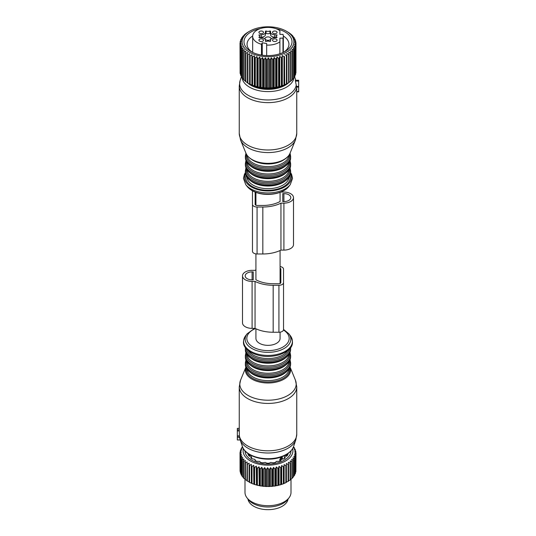<?xml version="1.0" encoding="UTF-8"?>
<svg xmlns="http://www.w3.org/2000/svg" width="536" height="536" viewBox="0 0 536 536"><rect width="100%" height="100%" fill="white"/><g stroke="black" fill="none" stroke-linecap="round" stroke-linejoin="round"><path stroke-width="0.8" d="M247.947 499.056A20.134 11.625 0 0 0 262.332 509.2A20.134 11.625 0 0 0 288.053 499.056M280.08 268.241A1.916 1.105 180 0 1 280.844 269.126L280.844 282.626A1.916 1.105 180 0 1 278.928 283.732L273.172 283.732A25.145 14.519 180 0 1 255.92 279.779L255.92 253.89M280.08 332.159L280.08 338.384A12.08 6.975 0 0 1 268 345.352A12.08 6.975 0 0 1 255.92 338.384L255.92 328.782M280.08 283.51L280.08 250.52M240.557 380.192L245.937 367.039A22.626 13.058 0 0 0 254.359 380.352A22.626 13.058 0 0 0 278.847 381.391A22.626 13.058 0 0 0 290.063 367.039L295.443 380.192A28.194 16.281 180 0 1 281.514 398.221A28.194 16.281 180 0 1 250.908 396.881A28.194 16.281 180 0 1 240.557 380.192L239.244 386.838L239.244 429.168A28.756 16.603 0 0 0 239.264 429.839L239.391 436.338L237.327 436.338L237.327 428.365L239.244 428.505M239.391 436.338L240.148 439.728A28.368 16.375 0 0 0 281.601 450.997A28.368 16.375 0 0 0 295.852 439.728L293.587 446.515C291.698 451.466 287.229 455.077 280.181 457.349C265.742 462.213 245.414 456.893 242.413 446.515A26.056 15.042 0 0 0 280.489 456.866A26.056 15.042 0 0 0 293.587 446.515M239.331 435.915L237.327 435.915M239.592 437.664L237.327 437.664L237.327 436.338M237.327 437.664L237.327 439.956L240.202 439.889M293.433 446.944L294.237 447.647A27.993 16.16 180 0 1 294.452 447.995L293.634 447.855L295.148 449.349A27.993 16.16 180 0 1 295.303 449.711L294.318 449.51L295.731 451.098A27.993 16.16 180 0 1 295.812 451.466L294.679 451.198L295.979 452.866A27.993 16.16 180 0 1 295.993 453.242L294.72 452.9L295.892 454.649A27.993 16.16 180 0 1 295.825 455.017L294.438 454.595L295.457 456.411A27.993 16.16 180 0 1 295.329 456.779L293.835 456.257L294.693 458.139A27.993 16.16 180 0 1 294.492 458.494L292.917 457.871L293.607 459.801A27.993 16.16 180 0 1 293.339 460.143L291.691 459.419L292.207 461.389A27.993 16.16 180 0 1 291.879 461.71L290.184 460.886L290.519 462.876A27.993 16.16 180 0 1 290.13 463.178L288.408 462.24L288.549 464.25A27.993 16.16 180 0 1 288.107 464.518L286.385 463.479L286.338 465.489A27.993 16.16 180 0 1 285.842 465.73L284.134 464.578L283.899 466.581A27.993 16.16 180 0 1 283.363 466.789L281.688 465.523L281.266 467.506A27.993 16.16 180 0 1 280.697 467.68L279.082 466.313L278.472 468.263A27.993 16.16 180 0 1 277.876 468.397L276.335 466.93L275.558 468.839A27.993 16.16 180 0 1 274.935 468.933L273.487 467.372L272.543 469.221A27.993 16.16 180 0 1 271.906 469.281L270.573 467.633L269.481 469.415A27.993 16.16 180 0 1 268.838 469.429L267.632 467.7L266.392 469.415A27.993 16.16 180 0 1 265.749 469.389L264.69 467.586L263.33 469.214A27.993 16.16 180 0 1 262.694 469.147L261.796 467.278L260.322 468.819A27.993 16.16 180 0 1 259.705 468.712L258.968 466.796L257.407 468.236A27.993 16.16 180 0 1 256.811 468.089L256.255 466.132L254.62 467.472A27.993 16.16 180 0 1 254.057 467.292L253.682 465.302L252 466.541A27.993 16.16 180 0 1 251.471 466.32L251.284 464.317L249.568 465.442A27.993 16.16 180 0 1 249.086 465.194L249.086 463.178L247.364 464.196L247.364 481.1A27.993 16.16 180 0 1 246.935 480.826L247.123 461.911L245.408 462.823A27.993 16.16 180 0 1 245.032 462.514L245.032 479.425A27.993 16.16 180 0 0 245.408 479.727L245.408 462.823M249.086 481.73L247.364 481.1M249.086 482.119L249.086 482.099A27.993 16.16 0 0 0 249.568 482.346L250.614 482.909A27.222 15.718 180 0 1 249.086 482.119M249.086 465.194L249.086 482.099M292.643 448.605A24.924 14.392 180 0 1 273.394 464.819A24.924 14.392 180 0 1 244.088 454.823A24.924 14.392 180 0 1 243.357 448.605M241.267 458.066A27.993 16.16 180 0 1 241.14 457.831A27.993 16.16 180 0 1 241.079 457.711L241.079 474.615A27.993 16.16 0 0 0 241.14 474.735A27.993 16.16 180 0 0 241.267 474.976L241.267 458.066L242.828 457.476L242.091 459.392L242.091 476.296A27.993 16.16 180 0 0 242.339 476.645L242.339 459.734A27.993 16.16 180 0 1 242.091 459.392M245.032 462.514L245.414 460.525L243.726 461.329A27.993 16.16 180 0 1 243.411 461L243.974 459.044L242.339 459.734M247.364 464.196A27.993 16.16 180 0 1 246.935 463.921M246.935 480.45L245.408 479.727M245.032 479.03L243.726 478.233A27.993 16.16 180 0 1 243.411 477.911L243.411 461M243.411 477.482L242.339 476.645M292.207 477.878L293.339 477.047L293.339 460.143M290.519 479.398L291.879 478.615L291.879 461.71M288.549 480.785L290.13 480.082L290.13 463.178M286.385 463.479L286.385 482.025L288.107 481.428L288.107 464.518M286.385 482.025L286.365 482.413A27.222 15.718 180 0 1 284.797 483.177L285.842 482.635L285.842 465.73M284.134 464.578L284.134 483.124L284.797 483.177M284.134 483.124L284.04 483.512A27.222 15.718 180 0 1 282.345 484.169L283.363 483.693L283.363 466.789M281.688 465.523L281.688 484.075L282.345 484.169M281.688 484.075L281.527 484.45A27.222 15.718 180 0 1 279.712 485L280.697 484.584L280.697 467.68M279.082 466.313L279.082 484.866L279.712 485M279.082 484.866L278.847 485.227A27.222 15.718 180 0 1 276.931 485.656L277.876 485.308L277.876 468.397M276.335 466.93L276.335 485.482L276.931 485.656M276.335 485.482L276.033 485.83A27.222 15.718 180 0 1 274.05 486.132L274.935 485.844L274.935 468.933M273.487 467.372L273.487 485.924L274.05 486.132M273.487 485.924L273.119 486.246A27.222 15.718 180 0 1 271.095 486.427L271.906 486.185L271.906 469.281M270.573 467.633L270.573 486.179L271.095 486.427M270.573 486.179L270.151 486.48A27.222 15.718 180 0 1 268.101 486.527L268.838 486.34L268.838 469.429M267.632 467.7L267.632 486.253L268.101 486.527M267.632 486.253L267.149 486.521A27.222 15.718 180 0 1 265.106 486.44L265.749 486.293L265.749 469.389M264.69 467.586L264.69 486.132L265.106 486.44M264.69 486.132L264.161 486.373A27.222 15.718 180 0 1 262.144 486.159L262.694 486.052L262.694 469.147M261.796 467.278L261.796 485.83L262.144 486.159M261.796 485.83L261.22 486.031A27.222 15.718 180 0 1 259.257 485.696L259.705 485.616L259.705 468.712M258.968 466.796L259.257 485.696M258.968 485.341L258.359 485.509A27.222 15.718 180 0 1 256.469 485.047L256.811 485L256.811 468.089M256.255 466.132L256.469 485.047M256.255 484.685L255.618 484.805A27.222 15.718 180 0 1 253.83 484.229L254.057 467.292M253.682 465.302L253.83 484.229M253.682 483.854L253.025 483.934A27.222 15.718 180 0 1 251.357 483.251L251.471 483.224A27.993 16.16 180 0 0 252 483.445L252 466.541M251.284 464.317L251.357 483.251M251.284 482.862L250.614 482.909M249.568 465.442L249.568 482.346M251.471 466.32L251.471 483.224M253.025 483.934L252 483.445M254.62 467.472L254.62 484.377A27.993 16.16 180 0 1 254.057 484.196M255.618 484.805L254.62 484.377M257.407 468.236L257.407 485.14A27.993 16.16 180 0 1 256.811 485M258.359 485.509L257.407 485.14M260.322 468.819L260.322 485.723A27.993 16.16 180 0 1 259.705 485.616M261.22 486.031L260.322 485.723M263.33 469.214L263.33 486.118A27.993 16.16 180 0 1 262.694 486.052M264.161 486.373L263.33 486.118M266.392 469.415L266.392 486.32A27.993 16.16 180 0 1 265.749 486.293M267.149 486.521L266.392 486.32M269.481 469.415L269.481 486.32A27.993 16.16 180 0 1 268.838 486.34M270.151 486.48L269.481 486.32M272.543 469.221L272.543 486.132A27.993 16.16 180 0 1 271.906 486.185M273.119 486.246L272.543 486.132M275.558 468.839L275.558 485.743A27.993 16.16 180 0 1 274.935 485.844M276.033 485.83L275.558 485.743M278.472 468.263L278.472 485.174A27.993 16.16 180 0 1 277.876 485.308M278.847 485.227L278.472 485.174M281.266 467.506L281.266 484.417A27.993 16.16 180 0 1 280.697 484.584M283.899 466.581L283.899 483.485A27.993 16.16 180 0 1 283.363 483.693M286.338 465.489L286.338 482.393A27.993 16.16 180 0 1 285.842 482.635M288.549 464.25L288.549 481.154A27.993 16.16 180 0 1 288.107 481.428M290.519 462.876L290.519 479.787A27.993 16.16 180 0 1 290.13 480.082M292.207 461.389L292.207 478.293A27.993 16.16 180 0 1 291.879 478.615M293.607 459.801L293.607 476.712A27.993 16.16 180 0 1 293.339 477.047M293.527 476.27L294.492 475.399L294.492 458.494M294.693 458.139L294.693 475.043A27.993 16.16 180 0 1 294.492 475.399M294.418 474.615L295.329 473.683L295.329 456.779M295.457 456.411L295.457 473.322A27.993 16.16 180 0 1 295.329 473.683M295.457 472.357L295.825 471.928L295.825 455.017M295.892 454.649L295.892 471.553A27.993 16.16 180 0 1 295.825 471.928M295.892 470.286L295.993 453.242M295.812 451.466L295.812 452.652M295.303 449.711L295.303 450.602M242.52 446.823L242.044 447.232A27.993 16.16 180 0 0 241.81 447.58L241.81 448.183M241.079 457.711L241.984 455.848L240.517 456.344A27.993 16.16 180 0 1 240.403 455.975L241.461 454.173L240.101 454.575A27.993 16.16 180 0 1 240.054 454.206L241.26 452.471L240.021 452.799A27.993 16.16 180 0 1 240.048 452.424L241.381 450.776L240.282 451.024A27.993 16.16 180 0 1 240.383 450.655L241.823 449.094L240.878 449.275A27.993 16.16 180 0 1 241.046 448.913L242.587 447.446L241.81 447.58M291.008 450.87A23.008 13.279 180 0 1 271.189 463.928A23.008 13.279 180 0 1 245.924 454.515A23.008 13.279 180 0 1 244.992 450.87M242.218 475.861L241.267 474.976M243.726 461.329L243.726 478.233M240.517 456.344L240.517 473.248L241.414 474.193M240.403 455.975L240.403 472.879A27.993 16.16 0 0 0 240.517 473.248M240.101 454.575L240.403 471.848M240.054 454.206L240.054 471.111A27.993 16.16 0 0 0 240.101 471.486M240.021 452.799L240.054 469.75M240.282 451.024L240.282 452.129M240.878 449.275L240.878 450.106M294.452 447.995L294.452 448.659M291.008 479.244L291.008 492.41A23.008 13.279 180 0 1 289.005 497.837A23.008 13.279 180 0 1 268 505.696A23.008 13.279 180 0 1 246.995 497.837A23.008 13.279 180 0 1 245.924 496.155A23.008 13.279 180 0 1 244.992 492.41L244.992 479.023M246.995 497.837L248.416 499.659A21.453 12.388 0 0 0 268 506.989A21.453 12.388 0 0 0 287.584 499.659L289.005 497.837M284.616 456.719L284.696 457.422L284.79 456.518L287.283 455.58A20.67 11.933 180 0 0 287.973 454.354L287.041 454.153M286.726 456.337L286.472 454.568M249.274 456.337L249.528 454.568M248.959 454.153L248.027 454.354A20.67 11.933 180 0 0 248.168 454.642A20.67 11.933 180 0 0 248.717 455.58L251.21 456.518L251.304 457.422L250.647 457.764A20.67 11.933 180 0 0 251.96 458.809L254.607 459.278L255.277 460.109L254.962 460.545A20.67 11.933 180 0 0 256.778 461.302L259.659 461.402L260.556 462.414A20.67 11.933 180 0 0 262.687 462.816L265.253 462.414L266.881 463.198A20.67 11.933 180 0 0 269.119 463.198L270.747 462.414L273.313 462.816A20.67 11.933 180 0 0 275.444 462.414L276.341 461.402L279.223 461.302A20.67 11.933 180 0 0 281.038 460.545L280.723 460.109L280.723 460.685M251.384 456.719L251.304 458.313M255.324 460.712L255.324 459.955L255.277 460.685M280.676 459.908L282.03 458.756A1.34 0.777 -0 0 0 282.425 458.206A1.34 0.777 -0 0 0 282.351 457.952L281.547 457.355A1.729 0.998 60 0 1 282.03 458.756L281.219 459.694M282.03 459.218L284.04 458.809A20.67 11.933 180 0 0 285.353 457.764L284.696 457.422L284.696 458.313M279.825 461.067L279.825 459.406A1.34 0.777 0 0 0 281.219 459.225A1.729 0.998 60 0 0 280.737 457.824L279.825 459.406M280.737 457.824L281.547 457.355M268.831 40.247A2.948 1.702 0 0 0 270.948 38.652A2.948 1.702 0 0 0 267.169 36.977A2.948 1.702 0 0 0 265.052 38.652A2.948 1.702 0 0 0 268.831 40.247M276.435 37.741L276.435 36.267A3.069 1.769 0 0 1 277.125 35.148L274.78 34.786A4.221 2.432 180 0 1 270.559 32.348L270.559 34.699A4.221 2.432 0 0 0 274.78 37.131L276.435 37.131M270.559 33.513L269.936 33.346L269.936 30.994A3.069 1.769 0 0 1 266.064 30.994L265.441 31.168L265.441 34.699A4.221 2.432 0 0 1 261.22 37.131L259.565 37.131M265.441 33.513L266.064 33.346A3.069 1.769 0 0 0 269.936 33.346M259.015 40.548A2.298 1.327 180 0 1 258.921 40.18A2.298 1.327 180 0 1 260.891 38.86A2.298 1.327 180 0 1 263.431 39.805A2.298 1.327 180 0 1 263.524 40.18A2.298 1.327 180 0 1 261.548 41.493A2.298 1.327 180 0 1 259.015 40.548M276.985 31.979A2.298 1.327 180 0 1 277.079 32.348A2.298 1.327 180 0 1 275.109 33.668A2.298 1.327 180 0 1 272.569 32.723A2.298 1.327 180 0 1 272.476 32.348A2.298 1.327 180 0 1 274.452 31.034A2.298 1.327 180 0 1 276.985 31.979M275.424 41.453A2.298 1.327 180 0 1 272.476 40.18A2.298 1.327 180 0 1 274.13 38.9A2.298 1.327 180 0 1 277.079 40.18A2.298 1.327 180 0 1 275.424 41.453M260.576 31.075A2.298 1.327 180 0 1 263.524 32.348A2.298 1.327 180 0 1 261.87 33.627A2.298 1.327 180 0 1 258.921 32.348A2.298 1.327 180 0 1 260.576 31.075M261.488 55.081L261.488 44.28L262.258 42.786L262.258 55.195M262.258 42.786L266.667 43.537L266.667 55.577M261.488 44.28A15.336 8.857 180 0 1 252.664 36.267A15.336 8.857 180 0 1 263.685 27.765A15.336 8.857 180 0 1 279.886 30.666L279.886 34.384L282.988 34.384A15.336 8.857 180 0 1 283.336 36.267A15.336 8.857 180 0 1 282.988 38.143L279.886 38.143L279.886 41.862A15.336 8.857 180 0 1 272.315 44.763A15.336 8.857 180 0 1 266.667 45.084M279.886 41.862L279.886 53.781L279.886 41.862M282.988 38.143L282.988 52.568M276.435 36.267A3.069 1.769 0 0 0 277.125 37.379L274.78 37.741A4.221 2.432 180 0 0 270.559 40.18L270.559 41.359L269.936 41.533A3.069 1.769 0 0 0 266.064 41.533L265.441 41.359L265.441 40.18A4.221 2.432 0 0 0 261.22 37.741L258.875 37.379A3.069 1.769 0 0 0 259.565 36.267A3.069 1.769 0 0 0 258.875 35.148L261.22 34.786A4.221 2.432 0 0 0 265.441 32.348M270.559 32.348L270.559 31.168L269.936 30.994M280.08 192.377L280.08 201.509A25.145 14.519 180 0 1 262.828 205.469L257.072 205.469A1.916 1.105 180 0 1 255.156 204.357L255.156 192.076L255.156 204.357M255.92 192.377L255.92 205.248M296.609 86.953L295.416 81.103L298.673 81.103L298.673 91.857L296.716 91.857M295.416 81.103L295.356 80.266L298.673 80.266L298.673 81.103M296.736 91.716L296.669 86.524M286.914 83.737L286.914 83.71A27.993 16.16 0 0 1 286.432 83.958L284.529 84.842A27.993 16.16 0 0 1 284 85.057L281.943 85.814A27.993 16.16 0 0 1 281.38 85.995L279.189 86.611A27.993 16.16 0 0 1 278.593 86.758L276.295 87.234A27.993 16.16 0 0 1 275.678 87.341L273.306 87.663A27.993 16.16 0 0 1 272.67 87.73L270.251 87.904A27.993 16.16 0 0 1 269.608 87.931L267.163 87.951A27.993 16.16 0 0 1 266.519 87.938L264.094 87.797A27.993 16.16 0 0 1 263.457 87.743L261.065 87.455A27.993 16.16 0 0 1 260.442 87.361L258.124 86.919A27.993 16.16 0 0 1 257.528 86.785L255.304 86.202A27.993 16.16 0 0 1 254.734 86.028L252.637 85.304A27.993 16.16 0 0 1 252.101 85.097L250.158 84.246A27.993 16.16 0 0 1 249.662 84.011L250.379 84.48A24.924 14.392 0 0 0 285.621 84.48L288.636 82.718L288.636 54.384A27.993 16.16 0 0 0 289.065 54.103L289.065 82.437A27.993 16.16 0 0 1 288.636 82.718M286.914 83.71L286.914 53.366L288.636 54.384M248.543 83.422L247.893 83.04L247.893 54.706A27.993 16.16 0 0 1 247.451 54.438L247.451 82.772A27.993 16.16 0 0 0 247.893 83.04M247.592 82.792L245.87 81.693L245.87 53.359A27.993 16.16 0 0 1 245.481 53.064L245.481 81.398A27.993 16.16 0 0 0 245.87 81.693M245.816 81.439L244.121 80.233L244.121 51.898A27.993 16.16 0 0 1 243.793 51.577L243.793 79.911A27.993 16.16 0 0 0 244.121 80.233M244.309 79.978L242.661 78.665L242.661 50.33A27.993 16.16 0 0 1 242.393 49.989L242.393 78.323A27.993 16.16 0 0 0 242.661 78.665M242.393 77.814L241.508 77.01L241.508 48.676A27.993 16.16 0 0 1 241.307 48.32L241.307 76.655A27.993 16.16 0 0 0 241.508 77.01M241.307 75.945L240.671 75.295L240.671 46.96A27.993 16.16 0 0 1 240.543 46.599L240.543 74.933A27.993 16.16 0 0 0 240.671 75.295M240.543 73.968L240.175 73.539L240.175 45.205A27.993 16.16 0 0 1 240.108 44.836L240.108 73.171A27.993 16.16 0 0 0 240.175 73.539M240.108 71.898L240.007 43.429A27.993 16.16 0 0 1 240.021 43.054L241.321 41.386L240.188 41.654L240.188 42.84M294.733 76.588A27.993 16.16 0 0 0 294.86 76.347A27.993 16.16 0 0 0 294.921 76.233L294.921 47.898A27.993 16.16 0 0 1 294.86 48.012A27.993 16.16 0 0 1 294.733 48.253L294.733 76.588L293.909 77.352M293.661 78.256A27.993 16.16 0 0 0 293.909 77.914L293.909 49.58A27.993 16.16 0 0 1 293.661 49.922L293.661 78.256L292.589 79.14M292.274 79.844A27.993 16.16 0 0 0 292.589 79.522L292.589 51.188A27.993 16.16 0 0 1 292.274 51.516L292.274 79.844L290.586 81.083M290.592 81.338A27.993 16.16 0 0 0 290.968 81.037L290.968 52.702A27.993 16.16 0 0 1 290.592 53.004L290.592 81.338L288.877 82.464M295.946 71.362L295.979 42.981A27.993 16.16 0 0 0 295.952 42.612L294.619 40.957L295.718 41.212A27.993 16.16 0 0 0 295.617 40.843L294.177 39.275L295.122 39.463A27.993 16.16 0 0 0 294.954 39.101L293.413 37.634L294.19 37.761A27.993 16.16 0 0 0 293.956 37.42L292.341 36.053L292.944 36.133A27.993 16.16 0 0 0 292.649 35.805L291.396 34.592A27.993 16.16 0 0 0 291.035 34.284L289.567 33.165A27.993 16.16 0 0 0 289.152 32.877L287.423 31.832M295.899 73.097A27.993 16.16 0 0 0 295.946 72.722L295.946 44.394A27.993 16.16 0 0 1 295.899 44.763L295.597 73.459M295.483 74.859A27.993 16.16 0 0 0 295.597 74.491L295.597 46.163A27.993 16.16 0 0 1 295.483 46.525L295.483 74.859L294.921 75.455M284 85.057L284 56.722A27.993 16.16 0 0 0 284.529 56.508L284.529 84.842M281.943 85.814L281.943 57.479A27.993 16.16 0 0 1 281.38 57.66L281.38 85.995M279.189 86.611L279.189 58.277A27.993 16.16 0 0 1 278.593 58.424L278.593 86.758M275.678 87.341L275.678 59.007A27.993 16.16 0 0 0 276.295 58.9L276.295 87.234M272.67 87.73L272.67 59.396A27.993 16.16 0 0 0 273.306 59.335L273.306 87.663M269.608 87.931L269.608 59.597A27.993 16.16 0 0 0 270.251 59.57L270.251 87.904M266.519 87.938L266.519 59.603A27.993 16.16 0 0 0 267.163 59.617L267.163 87.951M263.457 87.743L263.457 59.409A27.993 16.16 0 0 0 264.094 59.469L264.094 87.797M260.442 87.361L260.442 59.027A27.993 16.16 0 0 0 261.065 59.121L261.065 87.455M257.528 86.785L257.528 58.451A27.993 16.16 0 0 0 258.124 58.585L258.124 86.919M254.734 86.028L254.734 57.694A27.993 16.16 0 0 0 255.304 57.868L255.304 86.202M252.101 85.097L252.101 56.762A27.993 16.16 0 0 0 252.637 56.977L252.637 85.304M249.662 84.011L249.662 55.677A27.993 16.16 0 0 0 250.158 55.918L250.158 84.246M241.548 38.84L241.548 38.183L242.366 38.043L240.852 39.53A27.993 16.16 0 0 0 240.698 39.898L241.682 39.698L240.269 41.279A27.993 16.16 0 0 0 240.188 41.654M240.698 40.79L240.698 39.898M286.432 83.958L286.432 55.63A27.993 16.16 0 0 0 286.914 55.376M242.714 36.997L242.714 36.535A27.993 16.16 0 0 1 242.996 36.2L244.188 35.269M248.436 31.905A27.993 16.16 0 0 0 248.208 32.039A27.993 16.16 0 0 0 247.98 32.173L246.352 33.219A27.993 16.16 0 0 0 245.95 33.513L244.53 34.659A27.993 16.16 0 0 0 244.188 34.974M292.944 36.555L292.944 36.133M294.19 38.371L294.19 37.761M295.122 40.294L295.122 39.463M295.718 42.317L295.718 41.212M242.714 36.535L243.364 36.441L241.763 37.835A27.993 16.16 0 0 0 241.548 38.183M290.592 53.004L288.877 52.099L289.065 54.103M292.274 51.516L290.586 50.712L290.968 52.702M293.661 49.922L292.026 49.232L292.589 51.188M294.733 48.253L293.172 47.664L293.909 49.58M292.837 45.949A25.882 14.941 180 0 1 260.71 56.079A25.882 14.941 180 0 1 243.163 37.533A25.882 14.941 180 0 1 249.696 31.175A25.882 14.941 180 0 1 286.304 31.175A25.882 14.941 180 0 1 292.837 45.949M240.108 44.836L241.28 43.088L240.007 43.429M240.543 46.599L241.562 44.776L240.175 45.205M241.307 48.32L242.165 46.444L240.671 46.96M242.393 49.989L243.083 48.059L241.508 48.676M243.793 51.577L244.309 49.607L242.661 50.33M245.481 53.064L245.816 51.067L244.121 51.898M247.451 54.438L247.592 52.428L245.87 53.359M249.615 84.031L249.615 53.66L247.893 54.706M249.615 53.66L249.662 55.677M251.866 85.13L251.866 54.759L250.158 55.918M251.866 54.759L252.101 56.762M254.312 86.082L254.312 55.711L252.637 56.977M254.312 55.711L254.734 57.694M256.918 86.866L256.918 56.501L255.304 57.868M256.918 56.501L257.528 58.451M259.665 87.489L259.665 57.118L258.124 58.585M259.665 57.118L260.442 59.027M262.513 87.931L262.513 57.56L261.065 59.121M262.513 57.56L263.457 59.409M265.427 88.185L265.427 57.814L264.094 59.469M265.427 57.814L266.519 59.603M268.369 88.252L268.369 57.888L267.163 59.617M268.369 57.888L269.608 59.597M271.31 88.139L271.31 57.767L270.251 59.57M271.31 57.767L272.67 59.396M274.204 87.837L274.204 57.466L273.306 59.335M274.204 57.466L275.678 59.007M277.032 87.348L277.032 56.983L276.295 58.9M277.032 56.983L278.593 58.424M279.745 86.685L279.745 56.32L279.189 58.277M279.745 56.32L281.38 57.66M282.318 85.854L282.318 55.489L281.943 57.479M282.318 55.489L284 56.722M284.716 84.869L284.529 56.508M284.716 54.498L286.432 55.63M295.899 44.763L294.539 44.354L295.597 46.163M295.979 42.981L294.74 42.659L295.946 44.394M295.483 46.525L294.016 46.029L294.921 47.898M252.188 52.166A20.938 12.087 180 0 1 247.913 47.65A20.938 12.087 180 0 1 247.063 44.247A20.938 12.087 180 0 1 252.67 36.019M283.33 36.019A20.938 12.087 180 0 1 288.087 40.843A20.938 12.087 180 0 1 288.938 44.247A20.938 12.087 180 0 1 283.812 52.166M260.221 28.636A24.006 13.856 0 0 0 244.965 45.647A24.006 13.856 0 0 0 251.029 51.543A24.006 13.856 0 0 0 284.971 51.543A24.006 13.856 0 0 0 291.035 37.842A24.006 13.856 0 0 0 275.779 28.636M280.904 192.055A27.832 16.067 180 0 1 280.951 192.076L283.913 192.076A9.588 5.534 180 0 1 293.5 197.61A9.588 5.534 180 0 1 283.913 203.144L283.913 250.104A9.588 5.534 180 0 0 293.5 244.57L293.5 197.61M283.913 203.144L280.951 203.144A27.832 16.067 180 0 1 262.828 207.017L257.072 207.017A4.603 2.653 180 0 1 252.469 204.357L252.469 190.856A4.603 2.653 180 0 1 252.469 190.809M252.469 204.357L252.469 251.324A4.603 2.653 180 0 0 257.072 253.977L262.828 253.977A27.832 16.067 180 0 0 280.951 250.104L283.913 250.104M280.951 203.144L280.951 250.104M282.76 193.623L283.913 193.623A6.901 3.987 180 0 1 290.814 197.61A6.901 3.987 180 0 1 283.913 201.59L282.76 201.59L282.76 193.623L282.76 201.59M280.08 193.704L280.08 197.496M280.08 266.553A4.603 2.653 180 0 1 283.531 269.126L283.531 282.626A4.603 2.653 180 0 1 278.928 285.286L273.172 285.286A27.832 16.067 180 0 1 255.049 281.413L255.049 328.374L252.088 328.374A9.588 5.534 180 0 1 242.5 322.84L242.5 275.879A9.588 5.534 180 0 1 252.088 270.345L255.049 270.345A27.832 16.067 180 0 1 255.92 269.93M255.049 281.413L252.088 281.413A9.588 5.534 180 0 1 242.5 275.879M283.531 282.626L283.531 329.586A4.603 2.653 180 0 1 278.928 332.246L273.172 332.246A27.832 16.067 180 0 1 255.049 328.374M253.24 279.859L252.088 279.859A6.901 3.987 180 0 1 245.186 275.879A6.901 3.987 180 0 1 252.088 271.893L253.24 271.893L253.24 279.859L253.24 271.893M280.844 269.126L280.844 282.626L280.844 269.126M255.92 271.973L255.92 279.779L255.92 271.973M255.417 328.548A21.179 12.228 0 0 0 250.151 344.956A21.179 12.228 0 0 0 278.151 349.11A21.179 12.228 0 0 0 283.464 330.029M254.613 328.374L247.156 333.781A22.834 13.186 0 0 0 252.51 348.849A22.834 13.186 0 0 0 278.948 350.732A22.834 13.186 0 0 0 288.844 333.781L283.531 329.412M279.692 353.713A24.388 14.077 180 0 1 251.458 351.696A24.388 14.077 180 0 1 245.736 335.61C240.463 344.42 245.233 348.608 251.357 352.634C259.987 356.875 269.394 357.586 279.558 354.772C288.837 351.1 296.375 346.102 290.264 335.61A24.388 14.077 180 0 1 279.692 353.713M248.168 350.51A21.092 12.174 0 0 0 278.11 357.05A21.092 12.174 0 0 0 287.832 350.51M246.292 348.708A21.855 12.616 0 0 0 278.479 358.323A21.855 12.616 0 0 0 289.708 348.708M245.394 347.576L245.374 348.132A22.626 13.058 0 0 0 278.847 359.596A22.626 13.058 0 0 0 290.626 348.132L290.606 347.576M245.374 348.132L245.374 349.291A22.626 13.058 0 0 0 278.847 360.748A22.626 13.058 0 0 0 290.626 349.291L290.626 348.132M251.083 358.329A21.092 12.174 0 0 0 278.11 361.746A21.092 12.174 0 0 0 284.918 358.329M246.935 354.269A21.092 12.174 0 0 0 278.11 364.406A21.092 12.174 0 0 0 289.065 354.269M246.292 353.144A21.855 12.616 0 0 0 255.773 365.07A21.855 12.616 0 0 0 278.479 365.679A21.855 12.616 0 0 0 289.708 353.144M245.964 352.393L245.374 355.489A22.626 13.058 0 0 0 278.847 366.952A22.626 13.058 0 0 0 290.626 355.489L290.036 352.393M245.374 355.489L245.374 356.648A22.626 13.058 0 0 0 278.847 368.111A22.626 13.058 0 0 0 290.626 356.648L290.626 355.489M251.083 365.686A21.092 12.174 0 0 0 278.11 369.103A21.092 12.174 0 0 0 284.918 365.686M246.935 361.632A21.092 12.174 0 0 0 278.11 371.763A21.092 12.174 0 0 0 289.065 361.632M246.292 360.5A21.855 12.616 0 0 0 255.773 372.426A21.855 12.616 0 0 0 278.479 373.036A21.855 12.616 0 0 0 289.708 360.5M245.964 359.75L245.374 362.852A22.626 13.058 0 0 0 278.847 374.309A22.626 13.058 0 0 0 290.626 362.852L290.036 359.75M245.374 362.852L245.374 364.004A22.626 13.058 0 0 0 278.847 375.468A22.626 13.058 0 0 0 290.626 364.004L290.626 362.852M251.083 373.043A21.092 12.174 0 0 0 278.11 376.46A21.092 12.174 0 0 0 284.918 373.043M246.935 368.989A21.092 12.174 0 0 0 278.11 379.12A21.092 12.174 0 0 0 289.065 368.989M246.272 367.817A21.882 12.636 0 0 0 255.726 379.79A21.882 12.636 0 0 0 278.492 380.419A21.882 12.636 0 0 0 289.728 367.817M239.304 435.306A28.756 16.603 0 0 0 281.789 448.766A28.756 16.603 0 0 0 296.756 434.193L295.852 439.728M239.244 386.838A28.756 16.603 0 0 0 281.789 401.404A28.756 16.603 0 0 0 296.756 386.838L295.443 380.192M239.264 429.839L237.327 429.839M239.304 430.904L237.327 430.904M287.041 454.213L287.041 455.64M248.959 455.64L248.959 454.213M249.582 454.595A18.599 10.733 0 0 0 250.031 455.888M251.545 458.126A18.599 10.733 0 0 0 252.248 458.829M283.752 458.829A18.599 10.733 0 0 0 284.455 458.126M285.969 455.888A18.599 10.733 0 0 0 286.418 454.595M249.528 455.118A18.7 10.794 0 0 0 249.763 455.821M286.237 455.821A18.7 10.794 0 0 0 286.472 455.118M276.824 35.403L276.824 34.786M259.176 35.403L259.176 34.786M261.22 34.786L261.22 37.131M266.064 33.346L266.064 30.994M274.78 34.786L274.78 37.131M247.156 186.441C249.421 189.282 252.798 191.412 257.273 192.833C268.315 196.498 283.611 193.603 288.844 186.441A22.834 13.186 180 0 1 257.052 192.632A22.834 13.186 180 0 1 247.156 186.441L245.736 184.619A24.388 14.077 0 0 0 256.309 191.225A24.388 14.077 0 0 0 290.264 184.619L292.542 178.388L291.544 174.22L290.606 172.646M290.465 173.704A23.39 13.501 180 0 1 282.64 187.989A23.39 13.501 180 0 1 256.784 189.309A23.39 13.501 180 0 1 245.535 173.704M289.949 175.399A22.237 12.837 180 0 1 280.851 187.942A22.237 12.837 180 0 1 257.34 188.726A22.237 12.837 180 0 1 246.051 175.399M289.065 177.074A21.092 12.174 180 0 1 257.89 187.205A21.092 12.174 180 0 1 246.935 177.074M284.918 181.135A21.092 12.174 180 0 1 257.89 184.545A21.092 12.174 180 0 1 251.083 181.135M290.626 172.09A22.626 13.058 180 0 1 257.153 183.553A22.626 13.058 180 0 1 245.374 172.09C245.743 177.503 249.743 181.496 257.36 184.062C271.424 188.927 291.249 182.2 290.626 172.09L290.626 170.937A22.626 13.058 180 0 1 257.153 182.394A22.626 13.058 180 0 1 245.374 170.937L245.374 172.09M289.708 168.585A21.855 12.616 180 0 1 280.228 180.511A21.855 12.616 180 0 1 257.521 181.121A21.855 12.616 180 0 1 246.292 168.585M289.065 169.718A21.092 12.174 180 0 1 257.89 179.848A21.092 12.174 180 0 1 246.935 169.718M284.918 173.771A21.092 12.174 180 0 1 257.89 177.188A21.092 12.174 180 0 1 251.083 173.771M290.626 164.733A22.626 13.058 180 0 1 257.153 176.197A22.626 13.058 180 0 1 245.374 164.733C245.743 170.147 249.743 174.14 257.36 176.706C271.424 181.57 291.249 174.843 290.626 164.733L290.626 163.581A22.626 13.058 180 0 1 257.153 175.038A22.626 13.058 180 0 1 245.374 163.581L245.374 164.733M289.708 161.229A21.855 12.616 180 0 1 280.228 173.155A21.855 12.616 180 0 1 257.521 173.765A21.855 12.616 180 0 1 246.292 161.229M289.065 162.354A21.092 12.174 180 0 1 257.89 172.492A21.092 12.174 180 0 1 246.935 162.354M284.918 166.415A21.092 12.174 180 0 1 257.89 169.832A21.092 12.174 180 0 1 251.083 166.415M290.626 157.376A22.626 13.058 180 0 1 257.153 168.833A22.626 13.058 180 0 1 245.374 157.376C245.743 162.79 249.743 166.783 257.36 169.349C271.424 174.213 291.249 167.487 290.626 157.376L290.626 156.217A22.626 13.058 180 0 1 257.153 167.681A22.626 13.058 180 0 1 245.374 156.217L245.374 157.376M289.721 153.946A21.855 12.616 180 0 1 280.174 165.818A21.855 12.616 180 0 1 257.521 166.408A21.855 12.616 180 0 1 246.279 153.946M289.058 155.085A21.092 12.174 180 0 1 257.89 165.135A21.092 12.174 180 0 1 246.942 155.085M284.583 159.313A21.092 12.174 180 0 1 257.89 162.475A21.092 12.174 180 0 1 251.418 159.313M288.589 82.745A24.207 13.976 180 0 1 256.396 87.663A24.207 13.976 180 0 1 247.21 82.557M294.03 77.244A26.056 15.042 180 0 1 255.511 89.76A26.056 15.042 180 0 1 241.991 77.452M245.984 153.289C247.733 157.209 251.511 160.117 257.334 162.006C269.642 166.173 287.021 161.758 290.016 153.289A22.626 13.058 180 0 1 257.153 161.751A22.626 13.058 180 0 1 245.984 153.289L240.557 140.03A28.194 16.281 0 0 0 254.486 150.576A28.194 16.281 0 0 0 295.443 140.03L296.756 133.39A28.756 16.603 180 0 1 254.211 147.956A28.756 16.603 180 0 1 239.244 133.39L240.557 140.03M296.234 85.15A28.368 16.375 180 0 1 254.399 97.967A28.368 16.375 180 0 1 240.148 80.494L241.381 76.795M296.696 87.134A28.756 16.603 180 0 1 254.211 100.601A28.756 16.603 180 0 1 239.244 86.028L240.148 80.494M296.696 91.535L298.673 91.535M296.408 86.397L298.673 86.397M257.072 207.017L257.072 253.977M262.828 207.017L262.828 253.977M283.913 193.623L283.913 201.59M252.088 281.413L252.088 328.374M273.172 285.286L273.172 332.246M278.928 285.286L278.928 332.246M252.088 271.893L252.088 279.859M247.156 333.781L245.736 335.61M288.844 333.781L290.264 335.61M245.374 349.291C244.751 359.401 264.576 366.128 278.64 361.264C286.257 358.698 290.257 354.705 290.626 349.291M245.374 356.648C244.751 366.758 264.576 373.485 278.64 368.621C286.257 366.055 290.257 362.061 290.626 356.648M245.374 364.004C244.751 374.115 264.576 380.841 278.64 375.977C286.257 373.411 290.257 369.418 290.626 364.004M242.413 446.515L240.148 439.728M296.756 434.193L296.756 386.838M240.222 439.956L237.327 439.956M239.244 428.365L237.327 428.365M251.545 458.508L251.545 457.081M284.455 458.508L284.455 457.081M282.425 458.923L282.271 457.483M283.336 36.267L283.336 52.401M252.664 36.267L252.664 52.401M259.565 37.741L259.565 36.267M288.844 186.441L290.264 184.619M245.736 184.619L243.458 178.388L244.456 174.22L245.394 172.646M290.626 170.937L290.036 167.835M245.374 170.937L245.964 167.835M290.626 163.581L290.036 160.478M245.374 163.581L245.964 160.478M290.626 156.217L290.063 153.189M245.374 156.217L245.937 153.189M294.592 76.722L295.778 80.266M290.016 153.289L295.443 140.03M296.756 91.857L296.756 133.39M239.244 86.028L239.244 133.39M296.555 87.093L298.673 87.093M249.696 31.175L248.208 32.039M286.304 31.175L287.457 31.845M252.309 52.227L252.664 51.985M283.336 51.985L283.691 52.227"/></g></svg>
